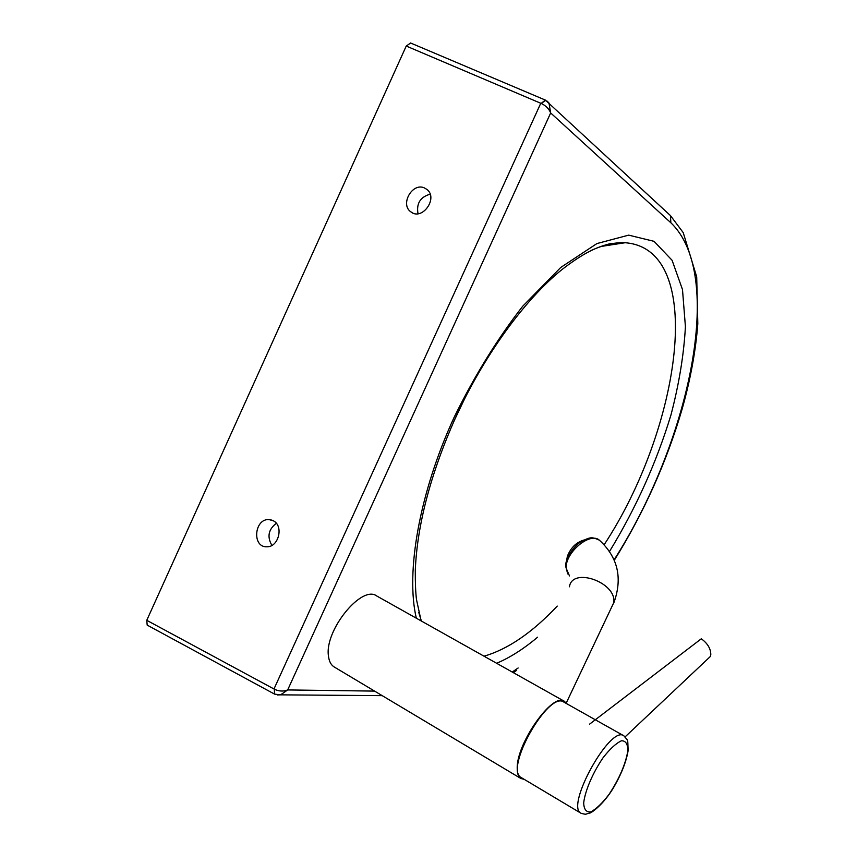 <?xml version="1.0" encoding="UTF-8"?>
<svg xmlns="http://www.w3.org/2000/svg" width="857" height="857" viewBox="0 0 857 857"><rect width="100%" height="100%" fill="white"/><g stroke="black" fill="none" stroke-linecap="round" stroke-linejoin="round"><path stroke-width="1.29" d="M277.4 694.963L280.593 694.845L287.673 689.939C283.335 691.62 278.9 691.374 274.358 689.199L274.476 694.052M274.358 689.199L274.626 694.138M382.211 695.648L280.593 694.845L274.54 694.095L147.265 625.16M545.309 100.065L541.163 103.429C545.791 105.593 548.962 108.764 550.665 112.942L548.983 103.001L547.152 101.147M545.813 100.376L541.163 103.429M146.761 620.318L406.239 46.042L540.767 103.269L273.983 688.985L146.761 620.318L147.19 625.117M273.319 520.777C283.978 525.887 278.621 547.387 266.827 546.777C251.765 547.484 254.25 518.367 269.098 519.599L273.319 520.777M424.354 187.897L426.947 189.451C438.527 198.246 421.955 221.149 410.814 211.818C399.833 204.405 412.303 182.316 424.354 187.897M410.632 43.021L406.239 46.042M271.915 545.384C266.923 536.836 268.38 529.476 276.308 523.306M418.012 213.714C416.256 203.484 420.305 196.981 430.139 194.207M453.782 421.526L465.094 397.798M564.324 701.272L376.609 595.904C361.633 584.678 324.278 630.57 328.467 656.087C329.088 661.368 331.006 664.989 334.219 666.982L520.895 778.499C518.399 776.935 517.167 773.539 517.21 768.311C516.45 743.148 553.011 691.845 564.324 701.272L566.616 703.651M581.078 813.293L521.388 777.663C503.659 769.725 548.662 690.217 563.874 702.108L623.842 735.788C610.334 724.765 565.02 806.416 581.078 813.293C587.334 814.921 584.881 814.054 589.627 813.057C589.895 813.807 601.935 806.405 612.819 788.869C621.207 774.642 626.317 761.819 628.149 750.411C627.474 737.406 628.674 741.948 623.842 735.788M524.152 779.313L520.895 778.499M569.487 575.936L566.209 568.287C564.913 552.797 589.959 531.651 599.322 540.135L599.322 540.135C591.855 536.868 590.612 536.803 581.314 541.538C571.448 547.441 564.517 562.192 565.749 566.563L567.741 573.911M569.434 586.799C572.176 566.67 616.697 582.289 613.805 602.567L610.452 609.659M707.818 658.883L710.324 656.526L710.807 654.684C710.807 648.738 707.636 643.436 701.305 638.776L589.637 724.111M584.067 540.006C576.322 542.224 570.741 547.687 567.334 556.397L566.606 560.821M591.33 250.383C603.735 244.77 615.005 242.22 625.139 242.735C707.175 248.841 680.769 428.221 604.078 544.848M557.243 606.092C532.283 632.605 507.869 649.295 484.023 656.194M421.387 621.036L418.773 612.455M374.605 691.106L287.673 689.939L550.665 112.942L670.86 222.777L670.431 215.568L668.535 213.811M670.86 222.777C726.222 275.665 688.525 443.851 614.019 559.942M518.142 667.989L512.218 672.017M609.413 551.629C635.905 508.222 656.43 462.651 670.977 414.917C679.087 383.861 683.897 354.444 685.418 326.699L682.493 289.58L672.092 260.292L654.052 241.342L628.674 235.139L596.954 243.549L560.724 267.48L522.641 306.313C497.296 338.965 474.489 375.902 454.21 417.145C419.127 493.278 405.575 572.583 416.32 618.197M496.632 663.275C510.044 657.598 523.702 648.899 537.607 637.179M627.838 750.861C625.589 764.165 619.332 778.67 609.07 794.353C602.407 803.105 596.343 808.944 590.88 811.858C586.349 812.479 583.949 809.49 583.681 802.88C585.106 790.7 592.851 772.671 603.103 757.695C610.045 748.814 616.183 743.169 621.507 740.769C625.749 740.716 627.87 744.08 627.838 750.861M421.141 620.897L416.502 599.654C415.624 592.776 415.227 582.996 415.291 570.301C417.166 524.816 430.589 473.91 455.549 417.605C483.991 355.387 524.634 299.789 561.849 269.655C584.228 252.376 596.761 247.116 610.409 243.624L625.096 242.735L601.389 246.398M410.546 42.979L545.373 100.087L670.431 215.568L683.233 232.654L696.709 276.886L697.812 323.764C695.745 350.834 690.528 379.244 682.151 408.993C666.628 462.019 643.982 512.486 614.223 560.403M513.332 672.649L516.653 670.345M410.814 211.818L412.26 212.718M269.098 519.599L271.958 520.156M613.805 602.567L566.241 703.051M613.751 603.071C622.814 578.304 618.004 557.329 599.322 540.135M625.171 736.816L710.324 656.526"/></g></svg>
